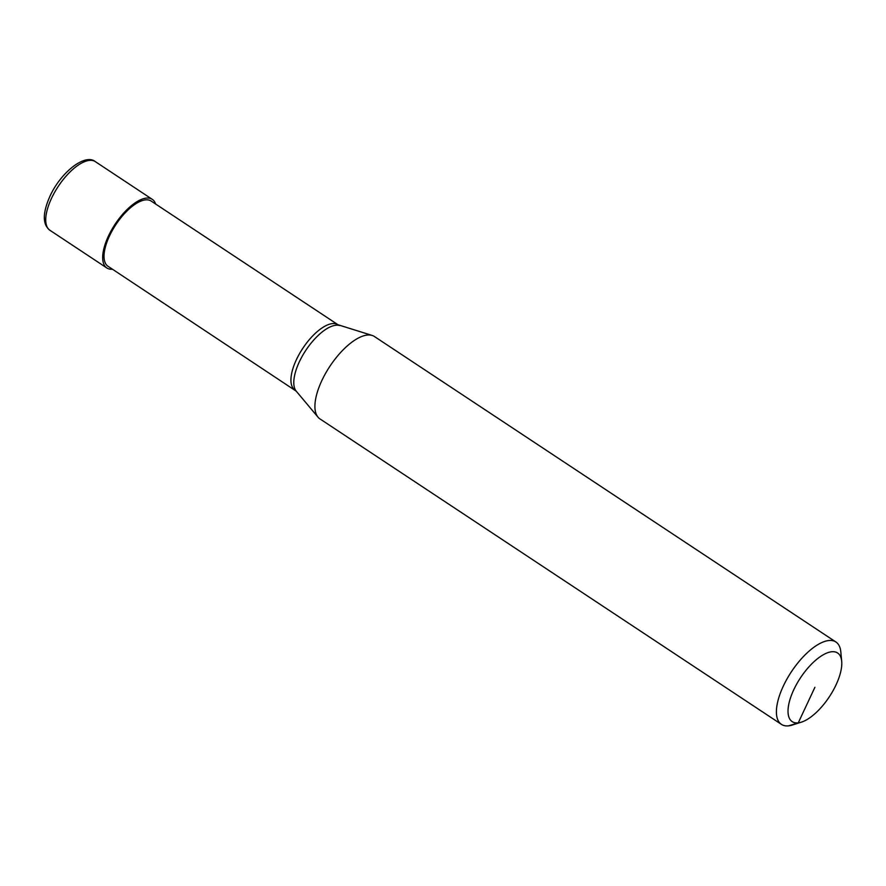 <?xml version="1.0" encoding="UTF-8"?>
<svg xmlns="http://www.w3.org/2000/svg" width="886" height="886" viewBox="0 0 886 886"><rect width="100%" height="100%" fill="white"/><g stroke="black" fill="none" stroke-linecap="round" stroke-linejoin="round"><path stroke-width="1.33" d="M339.703 325.561A39.66 16.635 -56.5 0 0 335.739 325.273A39.66 16.635 -56.5 0 0 299.346 361.831A39.66 16.635 -56.5 0 0 296.256 391.191L107.981 266.254A39.095 16.402 -56.5 0 1 112.444 230.227A39.095 16.402 -56.5 0 1 145.37 199.893A39.095 16.402 -56.5 0 1 151.141 201.056L338.053 324.774L372.087 335.429A49.383 20.71 -56.5 0 1 374.435 336.525L835.93 642.007A49.383 20.71 -56.5 0 1 840.825 651.952L841.7 661.277A41.155 17.266 -56.5 0 1 829.296 696.839A41.155 17.266 -56.5 0 1 801.409 722.145A41.155 17.266 -56.5 0 1 798.264 722.843A41.155 17.266 -56.5 0 1 793.778 689.729A41.155 17.266 -56.5 0 1 831.544 651.775A41.155 17.266 -56.5 0 1 841.7 661.277M801.409 722.145L792.483 724.992A49.383 20.71 -56.5 0 1 788.695 725.833A49.383 20.71 -56.5 0 1 781.419 724.371L319.924 418.879A49.383 20.71 -56.5 0 1 317.996 417.151A49.383 20.71 -56.5 0 1 327.089 370.747A49.383 20.71 -56.5 0 1 367.147 335.063A49.383 20.71 -56.5 0 1 372.087 335.429M781.419 724.371A49.383 20.71 -56.5 0 1 787.056 678.853A49.383 20.71 -56.5 0 1 828.643 640.545A49.383 20.71 -56.5 0 1 835.93 642.007M112.478 269.222A41.155 17.266 -56.5 0 1 106.841 267.971A41.155 17.266 -56.5 0 1 111.547 230.039A41.155 17.266 -56.5 0 1 146.212 198.121A41.155 17.266 -56.5 0 1 152.281 199.339A41.155 17.266 -56.5 0 1 155.637 204.024M788.695 725.833L798.264 722.843L814.898 687.314M294.894 389.973A39.095 16.402 -56.5 0 1 296.411 359.672A39.095 16.402 -56.5 0 1 332.283 323.623A39.095 16.402 -56.5 0 1 338.053 324.774M106.841 267.971L49.904 230.271A41.155 17.266 -56.5 0 1 51.499 198.364A41.155 17.266 -56.5 0 1 89.264 160.421A41.155 17.266 -56.5 0 1 95.334 161.64L152.281 199.339M296.256 391.191L317.996 417.151M49.904 230.271C42.484 224.512 42.484 213.205 49.882 196.382C60.791 172.261 85.111 153.112 95.334 161.64"/></g></svg>
